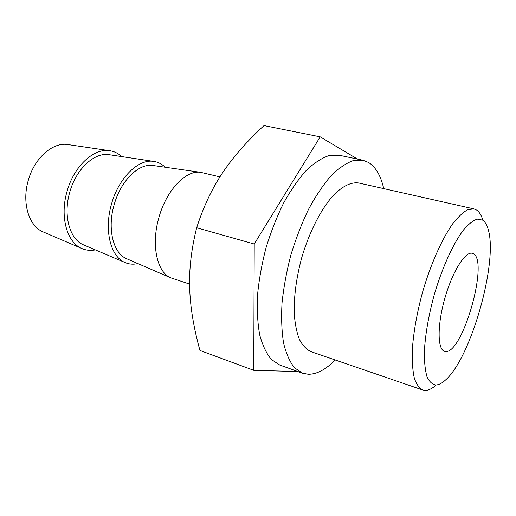 <?xml version="1.0" encoding="UTF-8"?>
<svg xmlns="http://www.w3.org/2000/svg" width="516" height="516" viewBox="0 0 516 516"><rect width="100%" height="100%" fill="white"/><g stroke="black" fill="none" stroke-linecap="round" stroke-linejoin="round"><path stroke-width="0.77" d="M445.276 351.467L444.508 351.306C437.407 349.48 437.187 325.145 444.798 298.454C452.313 271.738 465.258 251.131 472.263 253.298L473.075 253.601C489.439 260.09 462.523 354.879 445.276 351.467M189.688 288.321C190.269 307.143 193.694 327.853 199.956 350.454L253.737 370.32L254.227 244.01L196.667 227.73C191.307 249.37 188.979 269.571 189.688 288.321M254.227 244.01L320.204 136.843L264.011 125.588C246.809 141.429 233.006 157.161 222.609 172.789C212.141 188.288 203.498 206.6 196.667 227.73M297.919 371.552L253.737 370.32M320.204 136.843L357.504 159.083M383.736 188.617C380.84 175.827 375.803 167.12 368.637 162.501L362.864 160.212L339.199 155.245L329.098 155.548C321.778 158.012 314.173 162.959 306.278 170.39C298.383 179.207 290.824 190.088 283.606 203.04C276.776 216.946 270.906 231.877 266.011 247.828C261.818 263.979 258.987 279.769 257.516 295.197C256.871 310.006 257.6 323.235 259.703 334.884C262.528 345.352 266.411 353.55 271.351 359.484L279.795 365.038L302.55 373.216L308.387 374.287C316.992 374.229 325.931 369.456 335.219 359.975M95.325 249.886C90.564 250.828 86.049 250.363 81.786 248.48C66.938 242.462 59.611 216.391 67.074 191.326C73.936 166.216 93.751 148.053 109.476 150.685C114.094 151.323 118.183 153.291 121.737 156.593M43.557 232.071L42.899 231.787C28.825 226.04 21.653 202.601 28.29 180.361C34.372 158.083 52.684 142.055 67.615 144.519L68.318 144.622M84.037 245.074L83.399 244.803C69.66 239.269 62.913 215.204 69.789 192.107C76.11 168.971 94.383 152.188 108.921 154.665L109.605 154.768M137.869 263.579C133.315 264.637 129.006 264.276 124.956 262.496C110.572 256.755 103.813 229.981 111.553 203.917C118.699 177.807 138.398 158.754 153.587 161.385C157.967 161.998 161.824 163.946 165.152 167.236M127.059 258.89L126.375 258.593C113.191 253.169 107.083 228.556 114.171 204.671C120.725 180.755 138.739 163.179 152.749 165.455L153.484 165.565M219.945 176.891L200.589 172.318C185.966 169.887 166.462 190.056 158.967 217.333C150.911 244.584 156.916 272.216 170.712 277.827L189.598 284.084M435.756 384.981C438.697 384.93 441.928 383.291 445.443 380.079C471.031 358.001 498.359 261.496 488.142 229.278C486.859 224.782 485.008 221.725 482.589 220.113L477.236 219.119C473.056 220.513 468.444 224.17 463.394 230.097C453.087 243.72 442.025 268.036 434.137 295.133C428.486 316.024 425.223 334.929 424.352 351.854C424.287 362.032 425.152 370.262 426.945 376.557C429.209 381.582 432.144 384.388 435.756 384.981M482.899 220.319C481.447 215.378 479.383 211.973 476.694 210.109L473.927 208.903L467.767 209.677C463.129 212.199 458.131 216.875 452.771 223.705C441.902 239.043 430.634 264.327 422.565 292.159C416.78 313.56 413.342 333.162 412.245 350.97C412.02 361.826 412.71 370.881 414.316 378.138C416.399 384.201 419.179 388.148 422.649 389.98L425.468 390.412C428.777 390.29 432.382 388.477 436.284 384.962M362.864 160.212L353.131 160.631C346.043 163.204 338.631 168.3 330.911 175.917C323.158 184.934 315.708 196.054 308.549 209.27C301.744 223.447 295.861 238.65 290.901 254.878C286.619 271.293 283.658 287.328 282.013 302.963C281.188 317.972 281.704 331.343 283.574 343.095C286.154 353.628 289.792 361.845 294.481 367.76L302.55 373.216M473.927 208.903L358.762 182.999C351.151 181.871 342.656 186.012 333.278 195.416C320.984 209.128 309.187 232.181 301.654 257.923C296.39 277.75 293.901 296.126 294.191 313.038C294.92 323.409 296.635 332.169 299.345 339.315C302.544 345.378 306.433 349.493 311.006 351.667L422.649 389.98M42.899 231.787L81.786 248.48M67.615 144.519L109.476 150.685M83.399 244.803L124.956 262.496M108.921 154.665L153.587 161.385M126.375 258.593L170.712 277.827M152.749 165.455L200.589 172.318"/></g></svg>
